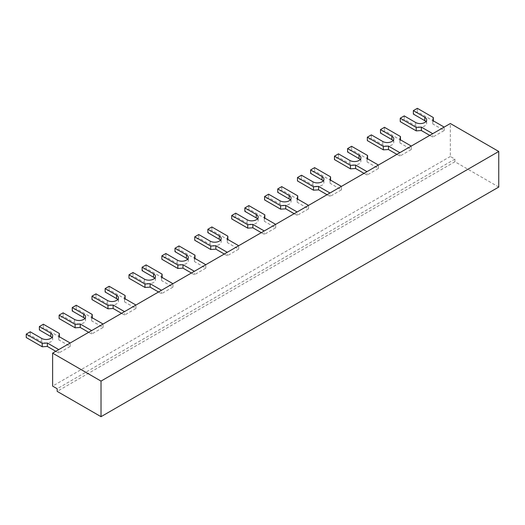 <?xml version="1.0" encoding="UTF-8"?>
<svg xmlns="http://www.w3.org/2000/svg" width="525" height="525" viewBox="0 0 525 525"><rect width="100%" height="100%" fill="white"/><g stroke="black" fill="none" stroke-linecap="round" stroke-linejoin="round"><path stroke-width="0.39" stroke-dasharray="2.62 1.97" d="M55.794 351.31L58.787 353.036L70.199 346.447L58.787 339.859L59.358 336.892L43.372 327.666L39.375 329.969M51.962 337.483A6.457 3.728 180 0 1 52.684 339.196A6.457 3.728 180 0 1 48.7 342.641A6.457 3.728 180 0 1 41.659 341.834L30.247 335.245L26.25 337.549M70.199 346.447L70.199 343.022L58.787 349.611L58.787 353.036M58.787 336.427L58.787 339.859M43.372 324.233L43.372 327.666M30.247 331.813L30.247 335.245M121.551 313.346L124.543 315.072L135.955 308.483L124.543 301.895L125.114 298.928L109.128 289.702L105.131 292.005M117.718 299.519A6.457 3.728 180 0 1 118.44 301.232A6.457 3.728 180 0 1 114.457 304.677A6.457 3.728 180 0 1 107.415 303.87L96.003 297.281L92.006 299.585M135.955 308.483L135.955 305.058L124.543 311.647L124.543 315.072M124.543 298.469L124.543 301.895M109.128 286.276L109.128 289.702M96.003 293.856L96.003 297.281M191.415 273.013L194.407 274.739L205.82 268.15L194.407 261.555L194.978 258.589L178.992 249.362L174.996 251.672M187.582 259.186A6.457 3.728 180 0 1 188.304 260.899A6.457 3.728 180 0 1 184.321 264.344A6.457 3.728 180 0 1 177.279 263.537L165.867 256.942L161.871 259.252M205.82 268.15L205.82 264.718L194.407 271.313L194.407 274.739M194.407 258.129L194.407 261.555M178.992 245.936L178.992 249.362M165.867 253.516L165.867 256.942M261.279 232.673L264.272 234.406L275.684 227.811L264.272 221.222L264.843 218.256L248.857 209.029L244.86 211.332M257.447 218.846A6.457 3.728 180 0 1 258.169 220.559A6.457 3.728 180 0 1 254.185 224.004A6.457 3.728 180 0 1 247.144 223.197L235.732 216.608L231.735 218.912M275.684 227.811L275.684 224.385L264.272 230.974L264.272 234.406M264.272 217.796L264.272 221.222M248.857 205.603L248.857 209.029M235.732 213.183L235.732 216.608M327.036 194.716L330.022 196.442L341.44 189.847L330.022 183.258L330.592 180.292L314.613 171.065L310.616 173.375M323.203 180.882A6.457 3.728 180 0 1 323.925 182.602A6.457 3.728 180 0 1 319.942 186.04A6.457 3.728 180 0 1 312.9 185.233L301.488 178.644L297.491 180.954M341.44 189.847L341.44 186.421L330.022 193.01L330.022 196.442M330.022 179.832L330.022 183.258M314.613 167.639L314.613 171.065M301.488 175.219L301.488 178.644M396.9 154.376L399.886 156.102L411.305 149.513L399.886 142.925L400.457 139.958L384.477 130.732L380.481 133.035M393.067 140.549A6.457 3.728 180 0 1 393.789 142.262A6.457 3.728 180 0 1 389.806 145.707A6.457 3.728 180 0 1 382.764 144.9L371.352 138.311L367.356 140.615M411.305 149.513L411.305 146.088L399.886 152.677L399.886 156.102M399.886 139.493L399.886 142.925M384.477 127.299L384.477 130.732M371.352 134.879L371.352 138.311M429.778 135.398L432.764 137.123L444.183 130.528L432.764 123.939L433.335 120.973L417.355 111.746L413.359 114.056M425.946 121.57A6.457 3.728 180 0 1 426.667 123.283A6.457 3.728 180 0 1 422.678 126.728A6.457 3.728 180 0 1 415.642 125.915L404.23 119.326L400.234 121.636M444.183 130.528L444.183 127.103L432.764 133.698L432.764 137.123M432.764 120.514L432.764 123.939M417.355 108.321L417.355 111.746M404.23 115.9L404.23 119.326M364.022 173.362L367.014 175.088L378.427 168.492L367.014 161.903L367.585 158.937L351.599 149.71L347.602 152.02M360.189 159.528A6.457 3.728 180 0 1 360.911 161.247A6.457 3.728 180 0 1 356.928 164.686A6.457 3.728 180 0 1 349.886 163.879L338.474 157.29L334.478 159.6M378.427 168.492L378.427 165.067L367.014 171.655L367.014 175.088M367.014 158.478L367.014 161.903M351.599 146.285L351.599 149.71M338.474 153.864L338.474 157.29M294.158 213.695L297.15 215.421L308.562 208.832L297.15 202.237L297.721 199.277L281.735 190.043L277.738 192.353M290.325 199.868A6.457 3.728 180 0 1 291.047 201.58A6.457 3.728 180 0 1 287.063 205.026A6.457 3.728 180 0 1 280.022 204.218L268.61 197.623L264.613 199.933M308.562 208.832L308.562 205.406L297.15 211.995L297.15 215.421M297.15 198.811L297.15 202.237M281.735 186.618L281.735 190.043M268.61 194.198L268.61 197.623M224.293 254.028L227.279 255.76L238.698 249.165L227.279 242.576L227.85 239.61L211.87 230.383L207.874 232.687M220.461 240.201A6.457 3.728 180 0 1 221.183 241.913A6.457 3.728 180 0 1 217.199 245.359A6.457 3.728 180 0 1 210.157 244.552L198.745 237.963L194.749 240.266M238.698 249.165L238.698 245.739L227.279 252.328L227.279 255.76M227.279 239.151L227.279 242.576M211.87 226.957L211.87 230.383M198.745 234.537L198.745 237.963M158.537 291.992L161.529 293.718L172.942 287.129L161.529 280.54L162.1 277.574L146.114 268.347L142.118 270.651M154.704 278.165A6.457 3.728 180 0 1 155.426 279.877A6.457 3.728 180 0 1 151.443 283.323A6.457 3.728 180 0 1 144.401 282.516L132.989 275.927L128.993 278.23M172.942 287.129L172.942 283.703L161.529 290.292L161.529 293.718M161.529 277.115L161.529 280.54M146.114 264.922L146.114 268.347M132.989 272.501L132.989 275.927M88.672 332.332L91.665 334.058L103.077 327.469L91.665 320.873L92.236 317.907L76.25 308.68L72.253 310.99M84.84 318.504A6.457 3.728 180 0 1 85.562 320.217A6.457 3.728 180 0 1 81.578 323.662A6.457 3.728 180 0 1 74.537 322.855L63.125 316.26L59.128 318.57M103.077 327.469L103.077 324.037L91.665 330.632L91.665 334.058M91.665 317.448L91.665 320.873M76.25 305.255L76.25 308.68M63.125 312.834L63.125 316.26M498.75 187.058L454.913 161.746L454.913 159.108L450.345 156.476L450.345 123.519M450.345 156.476L52.618 386.098M454.913 161.746L57.186 391.374M454.913 159.108L57.186 388.736M41.659 338.408L41.659 341.834M107.415 300.444L107.415 303.87M177.279 260.105L177.279 263.537M247.144 219.772L247.144 223.197M312.9 181.808L312.9 185.233M382.764 141.474L382.764 144.9M415.642 122.489L415.642 125.915M349.886 160.453L349.886 163.879M280.022 200.793L280.022 204.218M210.157 241.126L210.157 244.552M144.401 279.09L144.401 282.516M74.537 319.423L74.537 322.855M52.684 335.77L52.684 339.196M118.44 297.806L118.44 301.232M188.304 257.473L188.304 260.899M258.169 217.133L258.169 220.559M323.925 179.169L323.925 182.602M393.789 138.836L393.789 142.262M426.667 119.851L426.667 123.283M360.911 157.815L360.911 161.247M291.047 198.155L291.047 201.58M221.183 238.488L221.183 241.913M155.426 276.452L155.426 279.877M85.562 316.792L85.562 320.217"/><path stroke-width="0.79" d="M58.761 349.598L47.368 343.022L42.23 343.35L26.25 334.123L26.25 337.549L42.23 346.776L47.368 346.447L55.794 351.31M26.25 334.123L30.247 331.813L41.659 338.408A6.457 3.728 0 0 0 48.7 339.216A6.457 3.728 0 0 0 52.684 335.77A6.457 3.728 0 0 0 50.794 333.132L39.375 326.543L39.375 329.969L50.794 336.564A6.457 3.728 180 0 1 51.962 337.483M47.368 343.022L47.368 346.447M39.375 326.543L43.372 324.233L59.358 333.46L58.787 336.427L70.179 343.009M59.358 333.46L59.358 336.761M42.23 343.35L42.23 346.776M124.517 311.633L113.124 305.058L107.986 305.386L92.006 296.159L92.006 299.585L107.986 308.812L113.124 308.483L121.551 313.346M92.006 296.159L96.003 293.856L107.415 300.444A6.457 3.728 0 0 0 114.457 301.252A6.457 3.728 0 0 0 118.44 297.806A6.457 3.728 0 0 0 116.55 295.168L105.131 288.579L105.131 292.005L116.55 298.6A6.457 3.728 180 0 1 117.718 299.519M113.124 305.058L113.124 308.483M105.131 288.579L109.128 286.276L125.114 295.503L124.543 298.469L135.936 305.045M125.114 295.503L125.114 298.797M107.986 305.386L107.986 308.812M194.381 271.3L182.989 264.718L177.85 265.053L161.871 255.826L161.871 259.252L177.85 268.478L182.989 268.15L191.415 273.013M161.871 255.826L165.867 253.516L177.279 260.105A6.457 3.728 0 0 0 184.321 260.918A6.457 3.728 0 0 0 188.304 257.473A6.457 3.728 0 0 0 186.414 254.835L174.996 248.246L174.996 251.672L186.414 258.261A6.457 3.728 180 0 1 187.582 259.186M182.989 264.718L182.989 268.15M174.996 248.246L178.992 245.936L194.978 255.163L194.407 258.129L205.8 264.705M194.978 255.163L194.978 258.457M177.85 265.053L177.85 268.478M264.246 230.961L252.853 224.385L247.715 224.713L231.735 215.486L231.735 218.912L247.715 228.139L252.853 227.811L261.279 232.673M231.735 215.486L235.732 213.183L247.144 219.772A6.457 3.728 0 0 0 254.185 220.579A6.457 3.728 0 0 0 258.169 217.133A6.457 3.728 0 0 0 256.279 214.495L244.86 207.907L244.86 211.332L256.279 217.927A6.457 3.728 180 0 1 257.447 218.846M252.853 224.385L252.853 227.811M244.86 207.907L248.857 205.603L264.843 214.83L264.272 217.796L275.664 224.372M264.843 214.83L264.843 218.124M247.715 224.713L247.715 228.139M330.002 192.997L318.609 186.421L313.471 186.749L297.491 177.522L297.491 180.954L313.471 190.181L318.609 189.847L327.036 194.716M297.491 177.522L301.488 175.219L312.9 181.808A6.457 3.728 0 0 0 319.942 182.615A6.457 3.728 0 0 0 323.925 179.169A6.457 3.728 0 0 0 322.035 176.538L310.616 169.942L310.616 173.375L322.035 179.963A6.457 3.728 180 0 1 323.203 180.882M318.609 186.421L318.609 189.847M310.616 169.942L314.613 167.639L330.592 176.866L330.022 179.832L341.421 186.408M330.592 176.866L330.592 180.16M313.471 186.749L313.471 190.181M399.866 152.663L388.474 146.088L383.335 146.416L367.356 137.189L367.356 140.615L383.335 149.842L388.474 149.513L396.9 154.376M367.356 137.189L371.352 134.879L382.764 141.474A6.457 3.728 0 0 0 389.806 142.282A6.457 3.728 0 0 0 393.789 138.836A6.457 3.728 0 0 0 391.899 136.198L380.481 129.609L380.481 133.035L391.899 139.624A6.457 3.728 180 0 1 393.067 140.549M388.474 146.088L388.474 149.513M380.481 129.609L384.477 127.299L400.457 136.526L399.886 139.493L411.285 146.075M400.457 136.526L400.457 139.827M383.335 146.416L383.335 149.842M432.744 133.685L421.352 127.103L416.213 127.431L400.234 118.204L400.234 121.636L416.213 130.863L421.352 130.528L429.778 135.398M400.234 118.204L404.23 115.9L415.642 122.489A6.457 3.728 0 0 0 422.678 123.296A6.457 3.728 0 0 0 426.667 119.851A6.457 3.728 0 0 0 424.777 117.219L413.359 110.624L413.359 114.056L424.777 120.645A6.457 3.728 180 0 1 425.946 121.57M421.352 127.103L421.352 130.528M413.359 110.624L417.355 108.321L433.335 117.547L432.764 120.514L444.157 127.089M433.335 117.547L433.335 120.842M416.213 127.431L416.213 130.863M366.988 171.642L355.596 165.067L350.457 165.395L334.478 156.168L334.478 159.6L350.457 168.827L355.596 168.492L364.022 173.362M334.478 156.168L338.474 153.864L349.886 160.453A6.457 3.728 0 0 0 356.928 161.26A6.457 3.728 0 0 0 360.911 157.815A6.457 3.728 0 0 0 359.021 155.183L347.602 148.588L347.602 152.02L359.021 158.609A6.457 3.728 180 0 1 360.189 159.528M355.596 165.067L355.596 168.492M347.602 148.588L351.599 146.285L367.585 155.512L367.014 158.478L378.407 165.053M367.585 155.512L367.585 158.806M350.457 165.395L350.457 168.827M297.124 211.982L285.731 205.406L280.593 205.734L264.613 196.507L264.613 199.933L280.593 209.16L285.731 208.832L294.158 213.695M264.613 196.507L268.61 194.198L280.022 200.793A6.457 3.728 0 0 0 287.063 201.6A6.457 3.728 0 0 0 291.047 198.155A6.457 3.728 0 0 0 289.157 195.517L277.738 188.928L277.738 192.353L289.157 198.942A6.457 3.728 180 0 1 290.325 199.868M285.731 205.406L285.731 208.832M277.738 188.928L281.735 186.618L297.721 195.845L297.15 198.811L308.543 205.393M297.721 195.845L297.721 199.139M280.593 205.734L280.593 209.16M227.259 252.315L215.867 245.739L210.728 246.067L194.749 236.841L194.749 240.266L210.728 249.493L215.867 249.165L224.293 254.028M194.749 236.841L198.745 234.537L210.157 241.126A6.457 3.728 0 0 0 217.199 241.933A6.457 3.728 0 0 0 221.183 238.488A6.457 3.728 0 0 0 219.293 235.85L207.874 229.261L207.874 232.687L219.293 239.282A6.457 3.728 180 0 1 220.461 240.201M215.867 245.739L215.867 249.165M207.874 229.261L211.87 226.957L227.85 236.184L227.279 239.151L238.678 245.726M227.85 236.184L227.85 239.479M210.728 246.067L210.728 249.493M161.503 290.279L150.111 283.703L144.972 284.032L128.993 274.805L128.993 278.23L144.972 287.457L150.111 287.129L158.537 291.992M128.993 274.805L132.989 272.501L144.401 279.09A6.457 3.728 0 0 0 151.443 279.897A6.457 3.728 0 0 0 155.426 276.452A6.457 3.728 0 0 0 153.536 273.814L142.118 267.225L142.118 270.651L153.536 277.246A6.457 3.728 180 0 1 154.704 278.165M150.111 283.703L150.111 287.129M142.118 267.225L146.114 264.922L162.1 274.148L161.529 277.115L172.922 283.69M162.1 274.148L162.1 277.443M144.972 284.032L144.972 287.457M91.639 330.619L80.246 324.037L75.108 324.371L59.128 315.138L59.128 318.57L75.108 327.797L80.246 327.469L88.672 332.332M59.128 315.138L63.125 312.834L74.537 319.423A6.457 3.728 0 0 0 81.578 320.23A6.457 3.728 0 0 0 85.562 316.792A6.457 3.728 0 0 0 83.672 314.153L72.253 307.558L72.253 310.99L83.672 317.579A6.457 3.728 180 0 1 84.84 318.504M80.246 324.037L80.246 327.469M72.253 307.558L76.25 305.255L92.236 314.482L91.665 317.448L103.057 324.023M92.236 314.482L92.236 317.776M75.108 324.371L75.108 327.797M52.618 386.098L52.618 353.141L101.023 381.091L101.023 416.679L57.186 391.374L57.186 388.736L52.618 386.098M101.023 381.091L498.75 151.463L450.345 123.519L52.618 353.141M498.75 151.463L498.75 187.058L101.023 416.679M50.794 333.132L50.794 336.564M116.55 295.168L116.55 298.6M186.414 254.835L186.414 258.261M256.279 214.495L256.279 217.927M322.035 176.538L322.035 179.963M391.899 136.198L391.899 139.624M424.777 117.219L424.777 120.645M359.021 155.183L359.021 158.609M289.157 195.517L289.157 198.942M219.293 235.85L219.293 239.282M153.536 273.814L153.536 277.246M83.672 314.153L83.672 317.579"/></g></svg>
